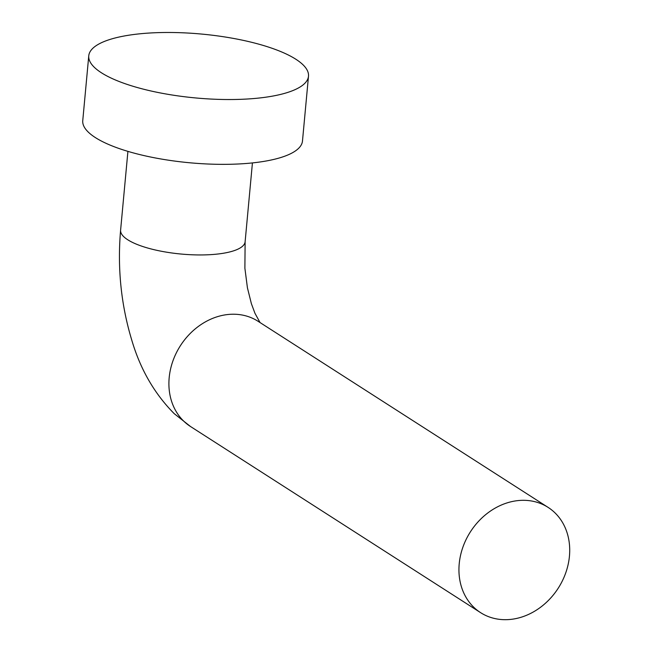 <?xml version="1.0" encoding="UTF-8"?>
<svg xmlns="http://www.w3.org/2000/svg" width="652" height="652" viewBox="0 0 652 652"><rect width="100%" height="100%" fill="white"/><g stroke="black" fill="none" stroke-linecap="round" stroke-linejoin="round"><path stroke-width="0.98" d="M308.494 76.203L302.479 141.019A110.335 32.078 -174.7 0 1 217.532 164.304A110.335 32.078 -174.7 0 1 95.355 137.572A110.335 32.078 -174.7 0 1 82.755 120.636L88.762 55.811A110.335 32.078 -174.7 0 1 201.59 34.067A110.335 32.078 -174.7 0 1 308.494 76.203A110.335 32.078 -174.7 0 1 223.546 99.487A110.335 32.078 -174.7 0 1 101.37 72.747A110.335 32.078 -174.7 0 1 88.762 55.811M459.212 563.825A62.527 52.168 122.7 0 0 480.565 612.627A62.527 52.168 122.7 0 0 558.234 588.177A62.527 52.168 122.7 0 0 548.087 507.378A62.527 52.168 122.7 0 0 492.366 509.799A62.527 52.168 122.7 0 0 459.212 563.825M548.087 507.378L258.062 321.289A62.527 52.168 122.7 0 0 202.332 323.71A62.527 52.168 122.7 0 0 169.178 377.728A62.527 52.168 122.7 0 0 190.531 426.53L480.565 612.627M260.042 322.561L254.965 313.302L251.395 303.71L247.426 287.834L244.891 268.241L245.119 241.729A62.527 18.174 -174.7 0 1 196.985 254.924A62.527 18.174 -174.7 0 1 127.751 239.773A62.527 18.174 -174.7 0 1 120.604 230.172C117.303 268.159 121.068 304.94 131.891 340.531C140.433 369.448 154.548 393.832 174.239 413.678L190.531 426.53M245.119 241.729L252.43 162.918M120.604 230.172L127.914 151.37"/></g></svg>

